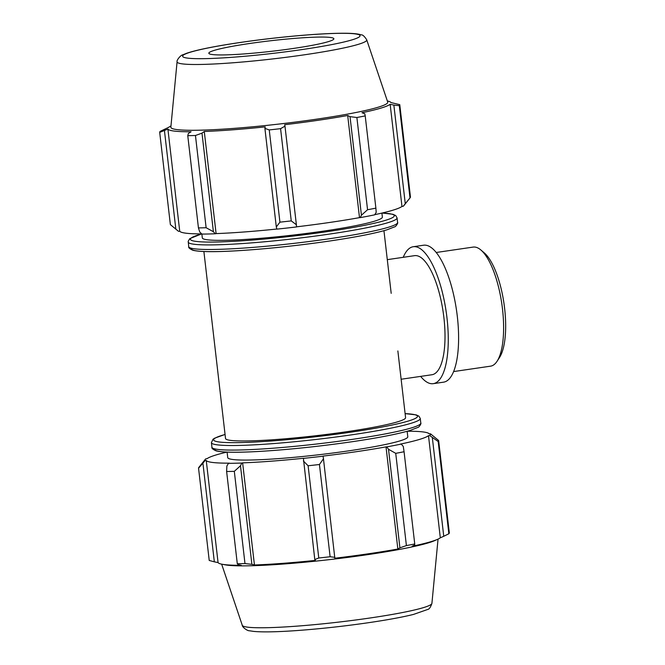 <?xml version="1.0" encoding="UTF-8"?>
<svg xmlns="http://www.w3.org/2000/svg" width="665" height="665" viewBox="0 0 665 665"><rect width="100%" height="100%" fill="white"/><g stroke="black" fill="none" stroke-linecap="round" stroke-linejoin="round"><path stroke-width="1" d="M276.308 226.973L276.889 229.126A113.59 9.551 -6.6 0 0 296.548 226.94L296.382 224.737L291.253 220.896A120.839 10.166 173.4 0 1 279.923 222.16L276.308 226.973L264.903 128.395L265.227 126.874A112.377 9.451 -6.6 0 1 204.28 131.479L201.994 133.15L195.452 135.494A120.839 10.166 173.4 0 1 187.763 135.668L188.37 133.457L191.088 131.77A112.377 9.451 -6.6 0 1 167.904 129.068L159.7 132.385A120.839 10.166 173.4 0 1 160.157 131.371L168.686 127.314A112.377 9.451 -6.6 0 1 170.963 126.009M276.864 229.026A112.377 9.451 173.4 0 1 216.1 233.606L215.294 233.781L213.399 231.719L206.125 227.729A120.839 10.166 173.4 0 1 198.436 227.904L199.774 232.027L201.952 234.08A113.59 9.551 -6.6 0 0 215.294 233.781M381.984 213.058A102.609 8.628 173.4 0 1 388.011 213.498A102.609 8.628 173.4 0 1 327.537 231.603A102.609 8.628 173.4 0 1 215.925 242.018A102.609 8.628 173.4 0 1 201.778 233.905A112.377 9.451 173.4 0 1 179.725 231.196L178.528 231.337L170.373 224.62L159.7 132.385M403.165 206.308A113.59 9.551 -6.6 0 0 403.763 205.734L410.114 197.779A120.839 10.166 173.4 0 1 409.989 197.921L403.165 206.308L401.968 206.433A112.377 9.451 173.4 0 1 374.802 214.654M360.239 217.621A113.59 9.551 -6.6 0 0 374.694 214.828L376.191 212.368L375.883 208.128A120.839 10.166 173.4 0 1 367.554 209.741L361.428 215.227L360.239 217.621L359.499 217.63A112.377 9.451 173.4 0 1 296.54 226.832M279.923 222.16L269.25 129.924L264.903 128.395M198.436 227.904L187.763 135.668M387.346 100.972A112.377 9.451 -6.6 0 1 390.937 102.551L399.773 104.663L410.446 196.898A120.839 10.166 173.4 0 1 410.114 197.779M409.989 197.921L399.316 105.685L393.863 105.087L405.268 203.665M399.773 104.663A120.839 10.166 173.4 0 1 399.316 105.685M359.499 217.63L347.687 115.494L350.023 116.649L361.428 215.227M367.554 209.741L356.881 117.506L350.023 116.649M296.382 224.737L284.977 126.159L280.58 128.661A120.839 10.166 173.4 0 1 269.25 129.924M284.977 126.159L284.67 124.712A112.377 9.451 -6.6 0 0 347.687 115.494M401.968 206.433L390.156 104.297A112.377 9.451 -6.6 0 1 361.984 112.726L364.786 113.79L365.218 115.893A120.839 10.166 173.4 0 1 356.881 117.506M390.156 104.297L393.863 105.087M366.714 39.817L387.712 102.069A109.168 9.185 173.4 0 1 280.356 123.898A109.168 9.185 173.4 0 1 170.855 127.156L177.081 61.762A95.461 8.03 173.4 0 0 304.653 54.763A95.461 8.03 173.4 0 0 366.714 39.817C364.503 36.342 362.691 34.688 361.278 34.854L359.374 34.339C355.958 33.632 351.095 33.267 344.794 33.25C332.168 33.2 315.584 34.106 295.044 35.968C271.503 38.146 249.034 40.964 227.629 44.414C208.694 47.498 195.069 50.432 186.757 53.233L182.917 54.779C180.556 55.054 176.4 60.465 177.081 61.762M175.851 229.234L164.446 130.656M195.452 135.494L206.125 227.729M213.399 231.719L201.994 133.15M280.58 128.661L291.253 220.896M365.218 115.893L375.883 208.128M381.91 213.074L382.367 217.073A90.631 7.623 173.4 0 1 293.223 235.061A90.631 7.623 173.4 0 1 202.318 237.904L201.861 233.997M179.725 231.196L167.904 129.068M216.1 233.606L204.28 131.479M330.023 37.423A62.934 5.295 173.4 0 1 333.838 38.67A62.934 5.295 173.4 0 1 283.157 49.875A62.934 5.295 173.4 0 1 212.667 54.58A62.934 5.295 173.4 0 1 208.827 53.142A62.934 5.295 173.4 0 1 260.638 41.978A62.934 5.295 173.4 0 1 330.023 37.423M303.39 461.011L308.111 465.766A120.839 10.166 -6.6 0 0 319.441 464.502L323.464 458.775L323.074 456.19A113.59 9.551 173.4 0 1 303.415 458.376L314.794 559.581L318.776 558.001L308.111 465.766M323.074 456.19L323.015 456.09A112.377 9.451 -6.6 0 0 386.024 446.88L386.764 446.88L388.51 449.266L395.733 453.347A120.839 10.166 -6.6 0 0 404.071 451.735L403.273 446.406L401.219 444.079A113.59 9.551 173.4 0 1 386.764 446.88M401.219 444.079L400.33 444.112A112.377 9.451 -6.6 0 0 428.493 435.683L429.69 435.558L438.177 441.527A120.839 10.166 -6.6 0 0 438.634 440.504L430.479 433.788A113.59 9.551 173.4 0 1 429.69 435.558M430.479 433.788L429.282 433.937A112.377 9.451 -6.6 0 0 407.379 431.219M226.873 452.109A112.377 9.451 -6.6 0 0 207.031 458.7L205.842 458.825A113.59 9.551 173.4 0 0 205.244 459.399L198.885 467.354A120.839 10.166 -6.6 0 0 198.552 468.226L205.053 460.596A113.59 9.551 173.4 0 1 205.244 459.399M205.053 460.596L206.25 460.446A112.377 9.451 -6.6 0 0 229.425 463.156L228.477 463.33L226.856 466.065L226.624 471.51A120.839 10.166 -6.6 0 0 234.313 471.335L240.481 465.758L241.819 463.031A113.59 9.551 173.4 0 1 228.477 463.33M241.819 463.031L242.625 462.865A112.377 9.451 -6.6 0 0 303.572 458.26L303.415 458.376M407.155 431.286L407.786 436.772A90.631 7.623 173.4 0 1 318.643 454.769A90.631 7.623 173.4 0 1 227.738 457.611L227.097 452.117M388.51 449.266L399.914 547.835L397.845 549.016A112.377 9.451 173.4 0 1 334.836 558.226L323.464 458.775M319.441 464.502L330.114 556.738L334.869 557.345M242.625 462.865L254.437 564.992L251.885 564.336L240.481 465.758M234.313 471.335L244.986 563.571L251.885 564.336M206.25 460.446L218.07 562.582L214.338 561.842L202.925 463.272M198.552 468.226L209.226 560.462L214.338 561.842M438.634 440.504L449.307 532.74A120.839 10.166 173.4 0 1 448.85 533.762L438.177 441.527M432.341 437.703L443.755 536.281L440.313 537.81A112.377 9.451 173.4 0 1 437.661 539.29A112.377 9.451 173.4 0 1 412.15 546.248L414.677 544.976L414.744 543.97A120.839 10.166 173.4 0 1 406.406 545.583L395.733 453.347M404.071 451.735L414.744 543.97M437.661 539.29L434.702 540.612A109.168 9.185 173.4 0 1 330.754 559.481A109.168 9.185 173.4 0 1 225.252 564.843L222.06 564.236A112.377 9.451 173.4 0 1 218.07 562.582M443.755 536.281L448.85 533.762M399.914 547.835L406.406 545.583M330.114 556.738A120.839 10.166 173.4 0 1 318.776 558.001M314.794 559.581L315.385 560.395A112.377 9.451 173.4 0 1 254.437 564.992M244.986 563.571A120.839 10.166 173.4 0 1 237.297 563.745L226.624 471.51M222.06 564.236A112.377 9.451 173.4 0 0 241.245 565.292L238.261 564.643L237.297 563.745M386.024 446.88L397.845 549.016M428.493 435.683L440.313 537.81M397.861 350.945L405.584 417.67A90.631 7.623 173.4 0 1 316.432 435.658A90.631 7.623 173.4 0 1 225.526 438.501L203.889 251.52M387.296 259.649L414.561 255.659A60.174 20.149 81.7 0 1 416.373 255.643A60.174 20.149 81.7 0 1 443.572 314.944A60.174 20.149 81.7 0 1 431.967 374.736L401.136 379.241M436.207 252.492L473.156 247.089A60.174 20.149 81.7 0 1 474.968 247.072A60.174 20.149 81.7 0 1 480.812 249.94A60.174 20.149 81.7 0 1 501.801 303.714A60.174 20.149 81.7 0 1 497.088 361.245A60.174 20.149 81.7 0 1 490.57 366.166L453.621 371.569M497.088 361.245L499.54 357.471A56.558 18.944 -98.3 0 0 503.97 303.398A56.558 18.944 -98.3 0 0 484.236 252.85L480.812 249.94M403.231 257.322A69.193 23.175 81.7 0 1 413.256 246.732A69.193 23.175 81.7 0 1 415.342 246.707A69.193 23.175 81.7 0 1 446.614 314.911A69.193 23.175 81.7 0 1 433.272 383.663A69.193 23.175 81.7 0 1 420.646 376.39M413.256 246.732L423.58 245.219A69.193 23.175 81.7 0 1 425.667 245.194A69.193 23.175 81.7 0 1 456.946 313.398A69.193 23.175 81.7 0 1 443.605 382.159L433.272 383.663M188.203 242.068A105.128 8.845 -6.6 0 0 328.685 234.196A105.128 8.845 -6.6 0 0 397.063 217.904L397.595 222.467A105.128 8.845 173.4 0 1 329.217 238.768A105.128 8.845 173.4 0 1 188.727 246.632L188.212 241.245L189.816 238.635L201.628 233.905M191.645 248.303A102.609 8.628 -6.6 0 0 328.643 241.154M354.611 33.824A89.309 7.514 -6.6 0 0 240.713 42.419A89.309 7.514 -6.6 0 0 188.079 58.179A89.309 7.514 -6.6 0 0 301.976 49.576A89.309 7.514 -6.6 0 0 354.611 33.824M214.853 448.9A102.609 8.628 -6.6 0 0 351.851 441.751M352.425 439.357A105.128 8.845 173.4 0 1 211.936 447.229C211.462 448.185 212.833 449.39 216.067 450.853C222.858 452.533 237.638 452.699 260.431 451.36C289.258 449.582 319.765 446.381 351.926 441.751C378.56 437.819 397.986 434.037 410.189 430.405L417.678 427.495C419.116 427.529 421.627 423.098 420.804 423.065A105.128 8.845 173.4 0 1 352.425 439.357M211.936 447.229L211.412 442.666A105.128 8.845 -6.6 0 0 351.893 434.794A105.128 8.845 -6.6 0 0 420.272 418.493L420.804 423.065M420.272 418.493L418.95 416.182L416.165 414.877L405.11 413.613A102.609 8.628 173.4 0 1 411.219 414.096A102.609 8.628 173.4 0 1 350.746 432.2A102.609 8.628 173.4 0 1 239.084 442.616A102.609 8.628 173.4 0 1 225.061 434.486M242.284 625.308C241.977 626.821 247.197 631.01 249.575 630.786L253.706 631.409C262.492 632.232 276.507 631.974 295.742 630.644C319.3 628.957 343.539 626.314 368.476 622.706C387.379 619.93 402.392 617.17 413.522 614.418L427.761 609.439C429.174 609.281 430.563 607.261 431.918 603.371A95.461 8.03 173.4 0 1 369.823 618.026A95.461 8.03 173.4 0 1 242.284 625.308L221.653 564.153M382.126 213.024L392.957 214.28L395.742 215.585L397.063 217.904M397.595 222.467C398.41 222.501 395.908 226.931 394.47 226.898L386.98 229.807C374.769 233.44 355.351 237.222 328.718 241.154C296.548 245.784 266.05 248.984 237.214 250.763C214.429 252.101 199.65 251.935 192.858 250.264C189.625 248.793 188.253 247.588 188.727 246.632M211.412 442.666L213.024 439.233L214.529 438.227L225.053 434.445M431.918 603.371L438.044 539.124M383.946 230.689L391.195 293.356"/></g></svg>
